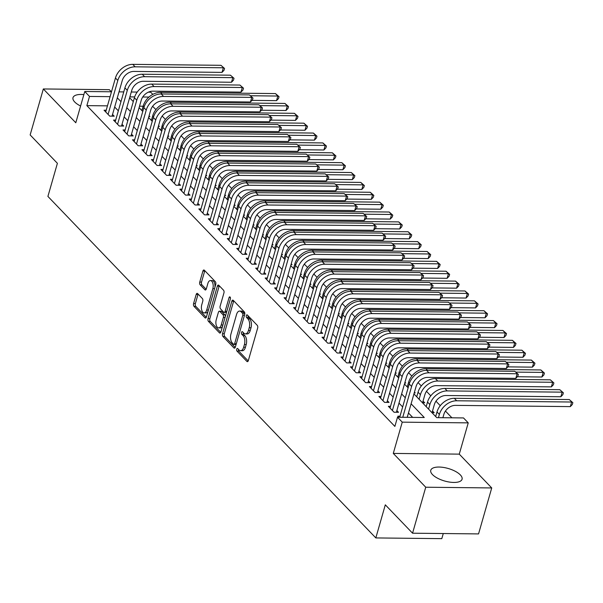 <?xml version="1.0" encoding="UTF-8"?>
<svg xmlns="http://www.w3.org/2000/svg" width="603" height="603" viewBox="0 0 603 603"><rect width="100%" height="100%" fill="white"/><g stroke="black" fill="none" stroke-linecap="round" stroke-linejoin="round"><path stroke-width="0.9" d="M236.715 349.175A1.432 0.746 -89.4 0 0 237.002 351.119L246.883 361.416A2.05 1.063 -89.4 0 0 247.381 361.657A2.05 1.063 -89.4 0 0 248.33 360.579L257.654 328.085A2.05 1.063 -89.4 0 0 257.24 325.311L247.358 315.015A1.432 0.746 -89.4 0 0 247.011 314.841A1.432 0.746 -89.4 0 0 246.341 315.603A1.432 0.746 -89.4 0 0 246.627 317.54L247.908 318.874A6.558 3.407 -89.4 0 1 249.227 327.753L248.451 330.459A6.558 3.407 -89.4 0 1 245.406 333.911A6.558 3.407 -89.4 0 1 243.823 333.135L242.542 331.801A1.432 0.746 -89.4 0 0 242.195 331.635A1.432 0.746 -89.4 0 0 241.524 332.389A1.432 0.746 -89.4 0 0 241.818 334.333L243.092 335.66A6.558 3.407 -89.4 0 1 244.419 344.539L243.642 347.245A6.558 3.407 -89.4 0 1 240.589 350.705A6.558 3.407 -89.4 0 1 239.007 349.921L237.725 348.594A1.432 0.746 -89.4 0 0 237.378 348.421A1.432 0.746 -89.4 0 0 236.715 349.175M238.456 349.356A1.432 0.746 -89.4 0 0 238.788 351.134L248.202 360.941M248.089 315.776A1.432 0.746 -89.4 0 0 248.413 317.562L249.695 318.897L247.908 318.874M243.273 332.562A1.432 0.746 -89.4 0 0 243.597 334.348L244.878 335.683L243.092 335.66M83.87 94.603A16.281 6.512 16 0 0 73.001 97.656A16.281 6.512 16 0 0 74.734 101.997A16.281 6.512 16 0 0 80.598 106.015M432.502 474.599A16.281 6.512 16 0 0 449.348 482.053A16.281 6.512 16 0 0 462.064 479.234A16.281 6.512 16 0 0 460.323 474.9A16.281 6.512 16 0 0 443.484 467.438A16.281 6.512 16 0 0 430.768 470.265A16.281 6.512 16 0 0 432.502 474.599M197.648 293.608A2.05 1.063 -89.4 0 0 197.158 293.367A2.05 1.063 -89.4 0 0 196.201 294.445L193.586 303.558A2.05 1.063 -89.4 0 0 194 306.332L204.975 317.766A2.05 1.063 -89.4 0 0 205.472 318.007A2.05 1.063 -89.4 0 0 206.43 316.929L215.746 284.435A2.05 1.063 -89.4 0 0 215.331 281.661L204.357 270.227A2.05 1.063 -89.4 0 0 203.859 269.986A2.05 1.063 -89.4 0 0 202.902 271.064L199.751 282.076A2.05 1.063 -89.4 0 0 200.158 284.85L204.862 289.741A2.05 1.063 -89.4 0 0 205.352 289.99A2.05 1.063 -89.4 0 0 206.309 288.912L207.869 283.448A5.48 2.849 -89.4 0 1 210.417 280.561A5.48 2.849 -89.4 0 1 212.851 288.633L206.716 310.025A5.48 2.849 -89.4 0 1 204.168 312.912A5.48 2.849 -89.4 0 1 201.741 304.839L202.759 301.274A2.05 1.063 -89.4 0 0 202.352 298.5L197.648 293.608M107.462 105.849L86.862 105.631L89.5 96.435L84.759 91.498L111.495 91.792M412.558 533.203L425.741 487.224L491.731 487.94L478.548 533.911L412.558 533.203L385.309 504.824L375.82 537.929L47.908 196.42L57.398 163.315L30.15 134.936L43.333 88.958L75.797 122.763L84.759 91.498M491.731 487.94L459.267 454.134L393.284 453.418L425.741 487.224M393.284 453.418L402.246 422.153L397.505 417.216L424.263 417.51L411.103 403.806M86.862 105.631L394.875 426.411L397.505 417.216M222.522 333.693A2.05 1.063 -89.4 0 0 222.929 336.466L233.911 347.901A2.05 1.063 -89.4 0 0 234.401 348.142A2.05 1.063 -89.4 0 0 235.358 347.064L244.675 314.57A2.05 1.063 -89.4 0 0 244.26 311.796L233.286 300.362A2.05 1.063 -89.4 0 0 232.788 300.121A2.05 1.063 -89.4 0 0 231.838 301.199L222.522 333.693L224.301 333.708A2.05 1.063 -89.4 0 0 224.715 336.482L235.223 347.426M219.447 332.833L208.465 321.399A2.05 1.063 -89.4 0 1 208.05 318.625L217.374 286.131A2.05 1.063 -89.4 0 1 218.324 285.053A2.05 1.063 -89.4 0 1 218.821 285.294L223.517 290.186A2.05 1.063 -89.4 0 1 223.932 292.96L220.148 306.143A2.05 1.063 -89.4 0 0 220.562 308.917L223.683 312.158A2.05 1.063 -89.4 0 0 224.173 312.407A2.05 1.063 -89.4 0 0 225.13 311.321L229.065 297.603A1.432 0.746 -89.4 0 1 229.728 296.849A1.432 0.746 -89.4 0 1 230.361 298.96L220.894 331.997A2.05 1.063 -89.4 0 1 219.937 333.075A2.05 1.063 -89.4 0 1 219.447 332.833L220.442 332.841M111.351 91.784L109.316 89.674L43.333 88.958M148.858 116.56L149.868 116.567L149.092 115.761M158.34 126.426L159.343 126.442L158.566 125.628M167.815 136.301L168.825 136.308L168.041 135.502M177.29 146.167L178.3 146.175L177.523 145.368M186.772 156.041L187.774 156.049L186.998 155.235M196.246 165.908L197.256 165.915L196.48 165.109M205.721 175.782L206.731 175.79L205.955 174.976M215.203 185.649L216.206 185.656L215.429 184.85M224.678 195.515L225.688 195.53L224.911 194.716M234.16 205.389L235.162 205.397L234.386 204.59M243.635 215.256L244.637 215.271L243.861 214.457M253.109 225.13L254.119 225.138L253.343 224.331M262.591 234.997L263.594 235.012L262.818 234.198M272.066 244.871L273.076 244.878L272.292 244.072M281.541 254.737L282.551 254.752L281.774 253.938M291.023 264.611L292.025 264.619L291.249 263.812M300.498 274.478L301.508 274.493L300.724 273.679M309.972 284.352L310.982 284.36L310.206 283.553M319.454 294.219L320.457 294.234L319.68 293.42M328.929 304.093L329.939 304.1L329.155 303.294M338.404 313.959L339.414 313.975L338.637 313.161M347.886 323.834L348.888 323.841L348.112 323.035M357.36 333.7L358.37 333.715L357.594 332.901M366.835 343.574L367.845 343.582L367.069 342.775M376.317 353.441L377.32 353.456L376.543 352.642M385.792 363.315L386.802 363.323L386.026 362.516M395.274 373.182L396.277 373.197L395.5 372.383M404.749 383.056L405.751 383.063L404.975 382.257M414.223 392.922L415.233 392.937L414.457 392.123M422.477 402.781L424.708 402.804L423.05 401.078M431.952 412.648L434.19 412.678L432.524 410.945M400 416.213L397.852 416.191L398.854 417.231M390.518 406.339L388.37 406.316L394.06 412.241L398.515 412.286L396.857 410.56M381.043 396.473L378.895 396.45L384.586 402.374L389.041 402.42L387.382 400.694M371.569 386.598L369.42 386.576L375.104 392.5L379.566 392.545L377.908 390.819M362.086 376.732L359.938 376.709L365.629 382.634L370.084 382.679L368.425 380.953M352.612 366.858L350.464 366.835L356.147 372.76L360.609 372.805L358.951 371.079M343.137 356.991L340.989 356.968L346.672 362.893L351.134 362.938L349.476 361.212M333.655 347.124L331.507 347.094L337.198 353.019L341.652 353.072L339.994 351.338M324.18 337.25L322.032 337.228L327.715 343.152L332.178 343.197L330.519 341.471M314.706 327.384L312.558 327.354L318.241 333.278L322.703 333.331L321.045 331.597M305.224 317.51L303.075 317.487L308.766 323.412L313.221 323.457L311.563 321.731M295.749 307.643L293.601 307.613L299.284 313.537L303.746 313.59L302.088 311.857M286.267 297.769L284.126 297.746L289.809 303.671L294.272 303.716L292.613 301.99M276.792 287.902L274.644 287.88L280.335 293.797L284.789 293.849L283.131 292.116M267.317 278.028L265.169 278.006L270.853 283.93L275.315 283.975L273.656 282.249M257.835 268.162L255.695 268.139L261.378 274.056L265.833 274.109L264.174 272.375M248.361 258.288L246.212 258.265L251.903 264.189L256.358 264.235L254.7 262.509M238.886 248.421L236.738 248.398L242.421 254.315L246.883 254.368L245.225 252.634M229.404 238.547L227.263 238.524L232.946 244.449L237.401 244.494L235.743 242.768M219.929 228.68L217.781 228.658L223.472 234.575L227.926 234.627L226.268 232.901M210.455 218.806L208.306 218.783L213.99 224.708L218.452 224.753L216.794 223.027M200.972 208.94L198.824 208.917L204.515 214.834L208.97 214.887L207.311 213.161M191.498 199.065L189.35 199.043L195.04 204.967L199.495 205.012L197.837 203.286M182.023 189.199L179.875 189.176L185.558 195.093L190.02 195.146L188.362 193.42M172.541 179.325L170.393 179.302L176.084 185.227L180.538 185.272L178.88 183.546M163.066 169.458L160.918 169.435L166.601 175.352L171.064 175.405L169.405 173.679M153.592 159.584L151.443 159.561L157.127 165.486L161.589 165.531L159.931 163.805M144.109 149.717L141.961 149.695L147.652 155.612L152.107 155.664L150.448 153.938M134.635 139.843L132.487 139.821L138.17 145.745L142.632 145.79L140.974 144.064M125.16 129.977L123.012 129.954L128.695 135.871L133.157 135.924L131.499 134.198M115.678 120.103L113.53 120.08L119.221 126.004L123.675 126.05L122.017 124.324M412.671 417.382L408.465 413.002M402.653 406.95L398.99 403.128M393.179 397.075L389.515 393.262M383.696 387.209L380.033 383.387M374.222 377.335L370.559 373.521M364.747 367.468L361.084 363.647M355.265 357.594L351.602 353.78M345.79 347.727L342.127 343.914M336.316 337.853L332.652 334.039M326.834 327.987L323.17 324.173M317.359 318.113L313.696 314.299M307.884 308.246L304.221 304.432M298.402 298.372L294.739 294.558M288.927 288.505L285.264 284.691M279.453 278.631L275.782 274.817M269.971 268.765L266.307 264.951M260.496 258.891L256.833 255.077M251.021 249.024L247.351 245.21M241.539 239.15L237.876 235.336M232.065 229.283L228.401 225.469M222.582 219.409L218.919 215.595M213.108 209.543L209.445 205.729M203.633 199.668L199.97 195.854M194.151 189.802L190.488 185.988M184.676 179.935L181.013 176.114M175.202 170.061L171.538 166.247M165.719 160.194L162.056 156.373M156.245 150.32L152.582 146.506M146.77 140.454L143.107 136.632M137.288 130.58L133.625 126.766M127.813 120.713L124.15 116.892M118.339 110.839L114.676 107.025M106.203 110.236L104.055 110.213L109.738 116.13L114.201 116.183L112.542 114.457M451.911 417.804L445.436 411.065M440.273 405.683L435.961 401.199M430.791 395.817L426.487 391.332M421.316 385.943L418.067 382.558M411.841 376.076L408.585 372.692M402.359 366.202L399.111 362.818M392.885 356.335L389.636 352.951M383.41 346.461L380.154 343.077M373.928 336.595L370.679 333.21M364.453 326.72L361.205 323.336M354.979 316.854L351.722 313.47M345.496 306.98L342.248 303.595M336.022 297.113L332.766 293.729M326.54 287.239L323.291 283.855M317.065 277.372L313.816 273.988M307.59 267.506L304.334 264.114M298.108 257.632L294.859 254.247M288.633 247.765L285.385 244.373M279.159 237.891L275.903 234.507M269.677 228.024L266.428 224.633M260.202 218.15L256.953 214.766M250.727 208.284L247.471 204.892M241.245 198.41L237.997 195.025M231.771 188.543L228.522 185.151M222.296 178.669L219.04 175.285M212.814 168.802L209.565 165.41M203.339 158.928L200.09 155.544M193.864 149.062L190.608 145.67M184.382 139.187L181.134 135.803M174.908 129.321L171.659 125.929M165.433 119.447L162.177 116.062M155.951 109.58L152.589 106.339M143.13 106.241L139.527 106.203M375.82 537.929L441.803 538.645L443.273 533.534M148.3 92.184L150.742 92.214L152.815 94.37M152.845 106.347L153.004 105.811M413.944 393.902L436.745 417.645L463.496 417.932L468.237 422.869L402.246 422.153M459.267 454.134L468.237 422.869M119.017 91.867L123.758 91.92M131.288 92.003L137.22 92.071M110.093 96.661L89.5 96.435M405.291 397.754L401.628 393.932M395.817 387.88L392.154 384.066M386.335 378.013L382.671 374.199M376.86 368.139L373.197 364.325M367.385 358.272L363.715 354.458M357.903 348.398L354.24 344.584M348.428 338.532L344.765 334.718M338.954 328.658L335.283 324.844M329.472 318.791L325.808 314.977M319.997 308.917L316.334 305.103M310.515 299.05L306.852 295.236M301.04 289.176L297.377 285.362M291.566 279.31L287.902 275.496M282.083 269.435L278.42 265.621M272.609 259.569L268.946 255.755M263.134 249.695L259.471 245.881M253.652 239.828L249.989 236.014M244.177 229.954L240.514 226.14M234.703 220.087L231.039 216.273M225.221 210.213L221.557 206.399M215.746 200.347L212.083 196.533M206.271 190.48L202.608 186.659M196.789 180.606L193.126 176.792M187.314 170.739L183.651 166.918M177.84 160.865L174.169 157.051M168.358 150.999L164.694 147.177M158.883 141.125L155.22 137.311M149.408 131.258L145.738 127.437M139.926 121.384L136.263 117.57M130.452 111.517L126.788 107.696M120.969 101.643L117.306 97.829M129.63 97.792L133.293 101.606M139.105 107.658L142.768 111.48M148.579 117.532L152.242 121.346M158.061 127.399L161.725 131.22M167.536 137.273L171.199 141.087M177.011 147.14L180.674 150.961M186.493 157.014L190.156 160.828M195.967 166.88L199.631 170.702M205.442 176.754L209.113 180.568M214.924 186.621L218.588 190.442M224.399 196.495L228.062 200.309M233.874 206.362L237.544 210.183M243.356 216.236L247.019 220.05M252.83 226.102L256.494 229.924M262.313 235.977L265.976 239.79M271.787 245.843L275.45 249.657M281.262 255.717L284.925 259.531M290.744 265.584L294.407 269.398M300.219 275.458L303.882 279.272M309.693 285.325L313.356 289.139M319.175 295.199L322.839 299.013M328.65 305.065L332.313 308.879M338.125 314.939L341.788 318.753M347.607 324.806L351.27 328.62M357.082 334.68L360.745 338.494M366.556 344.547L370.219 348.361M376.038 354.421L379.702 358.235M385.513 364.287L389.176 368.101M394.988 374.161L398.658 377.975M404.47 384.028L408.133 387.842M148.949 97.075L142.738 97.008M134.657 96.925L129.894 96.872M240.589 350.705L242.376 350.72A6.558 3.407 -89.4 0 0 245.421 347.268L243.642 347.245M244.878 335.683A6.558 3.407 -89.4 0 1 246.197 344.562L245.421 347.268M245.406 333.911L247.192 333.934A6.558 3.407 -89.4 0 0 250.237 330.482L248.451 330.459M249.695 318.897A6.558 3.407 -89.4 0 1 251.014 327.768L250.237 330.482M233.753 300.852A2.05 1.063 -89.4 0 0 233.617 301.214L224.301 333.708M233.61 344.305A1.432 0.746 -89.4 0 0 233.956 344.471A1.432 0.746 -89.4 0 0 234.627 343.718L242.805 315.196A1.432 0.746 -89.4 0 0 242.512 313.259L241.162 311.849A6.558 3.407 -89.4 0 0 239.579 311.073A6.558 3.407 -89.4 0 0 236.534 314.525L230.941 334.024A6.558 3.407 -89.4 0 0 232.261 342.896L233.61 344.305M235.396 344.321A1.432 0.746 -89.4 0 0 235.743 344.494A1.432 0.746 -89.4 0 0 236.165 344.253M244.682 314.547A1.432 0.746 -89.4 0 0 244.298 313.274L242.512 313.259M239.579 311.073L241.366 311.088A6.558 3.407 -89.4 0 1 242.949 311.872L244.298 313.274M220.758 332.366L210.251 321.422L208.465 321.399M219.288 285.784A2.05 1.063 -89.4 0 0 219.153 286.154L209.836 318.648A2.05 1.063 -89.4 0 0 210.251 321.422M224.173 312.407L225.959 312.422A2.05 1.063 -89.4 0 0 226.63 311.977M216.228 319.816A5.48 2.849 -89.4 0 0 218.655 327.889A5.48 2.849 -89.4 0 0 221.203 324.994L223.366 317.464A2.05 1.063 -89.4 0 0 222.952 314.691L219.839 311.442A2.05 1.063 -89.4 0 0 219.341 311.201A2.05 1.063 -89.4 0 0 218.392 312.279L216.228 319.816M218.655 327.889L220.442 327.904A5.48 2.849 -89.4 0 0 222.575 326.117M225.281 316.688A2.05 1.063 -89.4 0 0 224.738 314.706L222.952 314.691M219.341 311.201L221.128 311.216A2.05 1.063 -89.4 0 1 221.625 311.465L224.738 314.706M204.168 312.912L205.947 312.934A5.48 2.849 -89.4 0 0 208.088 311.14M214.894 287.397A5.48 2.849 -89.4 0 0 212.203 280.576L210.417 280.561M204.824 270.717A2.05 1.063 -89.4 0 0 204.688 271.086L201.53 282.098A2.05 1.063 -89.4 0 0 201.945 284.872L206.173 289.274M198.116 294.098A2.05 1.063 -89.4 0 0 197.988 294.46L195.372 303.58A2.05 1.063 -89.4 0 0 195.787 306.354L206.294 317.299M442.896 417.706L443.823 414.472A10.439 7.884 -43.8 0 1 455.378 405.374L570.317 406.618L571.636 402.02L456.697 400.776A15.655 11.819 136.2 0 0 439.368 414.427L438.441 417.66M569.27 399.555L572.85 402.683L569.27 399.555L454.33 398.312A15.655 11.819 136.2 0 0 436.994 411.955L435.683 416.537M572.85 402.683L572.322 404.523L570.317 406.618M407.229 417.321L416.07 386.5A10.439 7.884 -43.8 0 1 427.617 377.403L515.814 378.36L517.125 373.762L428.937 372.805A15.655 11.819 136.2 0 0 411.608 386.455L402.766 417.276M514.758 371.29L518.339 374.425L514.758 371.29L426.57 370.34A15.655 11.819 136.2 0 0 409.241 383.983L399.706 417.238M518.339 374.425L517.811 376.264L515.814 378.36M432.042 412.656L434.348 404.605A10.439 7.884 -43.8 0 1 445.903 395.508L560.843 396.751L562.162 392.154L447.222 390.91A15.655 11.819 136.2 0 0 429.886 404.553L428.575 409.135M559.788 389.681L563.375 392.817L559.788 389.681L444.848 388.438A15.655 11.819 136.2 0 0 427.519 402.088L426.208 406.671M563.375 392.817L562.848 394.656L560.843 396.751M422.56 402.781L424.874 394.731A10.439 7.884 -43.8 0 1 436.421 385.634L551.368 386.877L552.68 382.279L437.74 381.036A15.655 11.819 136.2 0 0 420.412 394.686L419.1 399.261M550.313 379.815L553.893 382.943L550.313 379.815L435.374 378.571A15.655 11.819 136.2 0 0 418.045 392.214L416.726 396.797M553.893 382.943L553.366 384.782L551.368 386.877M517.351 376.739L541.886 377.011L543.205 372.413L540.838 369.941L425.899 368.697A15.655 11.819 136.2 0 0 408.563 382.347L407.251 386.93M540.838 369.941L544.419 373.076L543.891 374.915L541.886 377.011M544.419 373.076L543.205 372.413L515.769 372.111M507.877 366.873L532.411 367.137L533.73 362.539L531.356 360.074L416.417 358.83A15.655 11.819 136.2 0 0 399.088 372.473L397.776 377.056M531.356 360.074L534.944 363.202L534.416 365.041L532.411 367.137M534.944 363.202L533.73 362.539L506.294 362.245M396.375 412.264L406.588 376.634A10.439 7.884 -43.8 0 1 418.143 367.529L506.332 368.486L507.651 363.888L419.462 362.931A15.655 11.819 136.2 0 0 402.133 376.581L392.402 410.515M505.284 361.423L508.864 364.551L505.284 361.423L417.095 360.466A15.655 11.819 136.2 0 0 399.759 374.116L390.035 408.05M508.864 364.551L508.337 366.39L506.332 368.486M386.892 402.397L397.113 366.76A10.439 7.884 -43.8 0 1 408.668 357.662L496.857 358.619L498.176 354.021L409.987 353.064A15.655 11.819 136.2 0 0 392.651 366.714L382.928 400.641M495.802 351.549L499.39 354.685L495.802 351.549L407.613 350.599A15.655 11.819 136.2 0 0 390.284 364.242L380.553 398.176M499.39 354.685L498.862 356.524L496.857 358.619M377.418 392.523L387.631 356.893A10.439 7.884 -43.8 0 1 399.186 347.788L487.375 348.745L488.694 344.147L400.505 343.197A15.655 11.819 136.2 0 0 383.176 356.84L373.445 390.774M486.327 341.682L489.907 344.81L486.327 341.682L398.138 340.725A15.655 11.819 136.2 0 0 380.81 354.376L371.079 388.309M489.907 344.81L489.38 346.65L487.375 348.745M367.936 382.656L378.156 347.019A10.439 7.884 -43.8 0 1 389.711 337.921L477.9 338.878L479.219 334.281L391.03 333.323A15.655 11.819 136.2 0 0 373.702 346.974L363.971 380.9M476.852 331.808L480.433 334.944L476.852 331.808L388.664 330.859A15.655 11.819 136.2 0 0 371.327 344.501L361.596 378.435M480.433 334.944L479.905 336.783L477.9 338.878M498.402 356.999L522.937 357.27L524.248 352.672L521.881 350.2L406.942 348.956A15.655 11.819 136.2 0 0 389.613 362.607L388.294 367.189M521.881 350.2L525.462 353.335L524.934 355.175L522.937 357.27M525.462 353.335L524.248 352.672L496.812 352.371M358.461 372.782L368.682 337.152A10.439 7.884 -43.8 0 1 380.237 328.055L468.425 329.004L469.745 324.406L381.556 323.457A15.655 11.819 136.2 0 0 364.22 337.1L354.489 371.033M467.37 321.942L470.958 325.07L467.37 321.942L379.181 320.984A15.655 11.819 136.2 0 0 361.853 334.635L352.122 368.569M470.958 325.07L470.43 326.909L468.425 329.004M488.92 347.132L513.455 347.396L514.774 342.798L512.407 340.333L397.467 339.09A15.655 11.819 136.2 0 0 380.131 352.74L378.82 357.315M512.407 340.333L515.987 343.461L515.459 345.3L513.455 347.396M515.987 343.461L514.774 342.798L487.337 342.504M348.986 362.916L359.2 327.278A10.439 7.884 -43.8 0 1 370.755 318.18L458.943 319.138L460.262 314.54L372.074 313.583A15.655 11.819 136.2 0 0 354.745 327.233L345.014 361.159M457.896 312.068L461.476 315.203L457.896 312.068L369.707 311.118A15.655 11.819 136.2 0 0 352.378 324.761L342.647 358.695M461.476 315.203L460.948 317.042L458.943 319.138M479.445 337.258L503.98 337.529L505.299 332.931L502.925 330.459L387.985 329.215A15.655 11.819 136.2 0 0 370.657 342.866L369.345 347.449M502.925 330.459L506.512 333.595L505.985 335.434L503.98 337.529M506.512 333.595L505.299 332.931L477.862 332.63M339.504 353.041L349.725 317.412A10.439 7.884 -43.8 0 1 361.28 308.314L449.469 309.264L450.788 304.666L362.599 303.716A15.655 11.819 136.2 0 0 345.27 317.359L335.539 351.293M448.421 302.201L452.001 305.329L448.421 302.201L360.232 301.244A15.655 11.819 136.2 0 0 342.896 314.894L333.165 348.828M452.001 305.329L451.474 307.168L449.469 309.264M469.971 327.391L494.498 327.655L495.817 323.057L493.45 320.592L378.511 319.349A15.655 11.819 136.2 0 0 361.182 332.999L359.863 337.574M493.45 320.592L497.03 323.721L496.503 325.56L494.498 327.655M497.03 323.721L495.817 323.057L468.38 322.763M330.029 343.175L340.25 307.538A10.439 7.884 -43.8 0 1 351.805 298.44L439.994 299.397L441.313 294.799L353.117 293.842A15.655 11.819 136.2 0 0 335.788 307.492L326.057 341.419M438.939 292.327L442.519 295.462L438.939 292.327L350.75 291.377A15.655 11.819 136.2 0 0 333.421 305.02L323.69 338.954M442.519 295.462L441.991 297.302L439.994 299.397M460.488 317.517L485.023 317.789L486.342 313.191L483.975 310.718L369.028 309.475A15.655 11.819 136.2 0 0 351.7 323.125L350.388 327.708M483.975 310.718L487.556 313.854L487.028 315.693L485.023 317.789M487.556 313.854L486.342 313.191L458.906 312.889M320.555 333.301L330.768 297.671A10.439 7.884 -43.8 0 1 342.323 288.573L430.512 289.523L431.831 284.925L343.642 283.975A15.655 11.819 136.2 0 0 326.313 297.618L316.583 331.552M429.464 282.46L433.044 285.588L429.464 282.46L341.275 281.503A15.655 11.819 136.2 0 0 323.947 295.153L314.216 329.087M433.044 285.588L432.517 287.427L430.512 289.523M451.014 307.651L475.548 307.914L476.867 303.317L474.493 300.852L359.554 299.608A15.655 11.819 136.2 0 0 342.225 313.259L340.914 317.834M474.493 300.852L478.073 303.98L477.553 305.819L475.548 307.914M478.073 303.98L476.867 303.317L449.431 303.023M311.073 323.434L321.293 287.797A10.439 7.884 -43.8 0 1 332.848 278.699L421.037 279.656L422.356 275.058L334.168 274.101A15.655 11.819 136.2 0 0 316.839 287.752L307.108 321.678M419.99 272.586L423.57 275.722L419.99 272.586L331.793 271.636A15.655 11.819 136.2 0 0 314.464 285.279L304.734 319.213M423.57 275.722L423.042 277.561L421.037 279.656M441.539 297.776L466.066 298.048L467.385 293.45L465.019 290.978L350.079 289.734A15.655 11.819 136.2 0 0 332.743 303.384L331.431 307.967M465.019 290.978L468.599 294.113L468.071 295.952L466.066 298.048M468.599 294.113L467.385 293.45L439.949 293.148M301.598 313.56L311.819 277.93A10.439 7.884 -43.8 0 1 323.374 268.832L411.563 269.782L412.882 265.184L324.685 264.235A15.655 11.819 136.2 0 0 307.357 277.877L297.626 311.811M410.507 262.72L414.088 265.848L410.507 262.72L322.319 261.762A15.655 11.819 136.2 0 0 304.99 275.413L295.259 309.347M414.088 265.848L413.56 267.687L411.563 269.782M432.057 287.91L456.592 288.174L457.911 283.576L455.544 281.111L340.597 279.867A15.655 11.819 136.2 0 0 323.268 293.518L321.957 298.093M455.544 281.111L459.124 284.239L458.597 286.078L456.592 288.174M459.124 284.239L457.911 283.576L430.474 283.282M292.123 303.693L302.337 268.056A10.439 7.884 -43.8 0 1 313.892 258.958L402.08 259.916L403.399 255.318L315.211 254.36A15.655 11.819 136.2 0 0 297.882 268.011L288.151 301.945M401.033 252.845L404.613 255.981L401.033 252.845L312.844 251.896A15.655 11.819 136.2 0 0 295.508 265.539L285.784 299.472M404.613 255.981L404.085 257.82L402.08 259.916M282.641 293.827L292.862 258.19A10.439 7.884 -43.8 0 1 304.417 249.092L392.606 250.041L393.925 245.444L305.736 244.494A15.655 11.819 136.2 0 0 288.4 258.137L278.676 292.071M391.558 242.979L395.138 246.107L391.558 242.979L303.362 242.022A15.655 11.819 136.2 0 0 286.033 255.672L276.302 289.606M395.138 246.107L394.611 247.946L392.606 250.041M273.167 283.953L283.387 248.315A10.439 7.884 -43.8 0 1 294.935 239.218L383.131 240.175L384.45 235.577L296.254 234.62A15.655 11.819 136.2 0 0 278.925 248.27L269.194 282.204M382.076 233.105L385.656 236.24L382.076 233.105L293.887 232.155A15.655 11.819 136.2 0 0 276.558 245.805L266.827 279.732M385.656 236.24L385.129 238.079L383.131 240.175M422.582 278.036L447.117 278.307L448.436 273.709L446.062 271.237L331.122 269.993A15.655 11.819 136.2 0 0 313.794 283.644L312.482 288.226M446.062 271.237L449.642 274.373L449.114 276.212L447.117 278.307M449.642 274.373L448.436 273.709L420.992 273.408M413.108 268.169L437.635 268.433L438.954 263.835L436.587 261.37L321.648 260.127A15.655 11.819 136.2 0 0 304.311 273.777L303 278.352M436.587 261.37L440.167 264.498L439.64 266.338L437.635 268.433M440.167 264.498L438.954 263.835L411.517 263.541M403.626 258.303L428.16 258.566L429.479 253.969L427.112 251.496L312.166 250.253A15.655 11.819 136.2 0 0 294.837 263.903L293.525 268.486M427.112 251.496L430.693 254.632L430.165 256.471L428.16 258.566M430.693 254.632L429.479 253.969L402.043 253.667M263.692 274.086L273.905 238.449A10.439 7.884 -43.8 0 1 285.46 229.351L373.649 230.301L374.968 225.703L286.779 224.753A15.655 11.819 136.2 0 0 269.451 238.396L259.72 272.33M372.601 223.238L376.182 226.366L372.601 223.238L284.412 222.281A15.655 11.819 136.2 0 0 267.076 235.931L257.353 269.865M376.182 226.366L375.654 228.205L373.649 230.301M394.151 248.428L418.686 248.692L420.005 244.094L417.63 241.63L302.691 240.386A15.655 11.819 136.2 0 0 285.362 254.036L284.043 258.612M417.63 241.63L421.211 244.758L420.683 246.597L418.686 248.692M421.211 244.758L420.005 244.094L392.561 243.8M254.21 264.212L264.431 228.575A10.439 7.884 -43.8 0 1 275.986 219.477L364.174 220.434L365.493 215.836L277.305 214.879A15.655 11.819 136.2 0 0 259.968 228.529L250.245 262.463M363.119 213.364L366.707 216.5L363.119 213.364L274.93 212.414A15.655 11.819 136.2 0 0 257.602 226.065L247.871 259.991M366.707 216.5L366.179 218.339L364.174 220.434M384.669 238.562L409.203 238.826L410.522 234.228L408.156 231.756L293.216 230.512A15.655 11.819 136.2 0 0 275.88 244.162L274.569 248.745M408.156 231.756L411.736 234.891L411.208 236.73L409.203 238.826M411.736 234.891L410.522 234.228L383.086 233.926M244.735 254.345L254.956 218.708A10.439 7.884 -43.8 0 1 266.503 209.61L354.7 210.56L356.011 205.962L267.822 205.012A15.655 11.819 136.2 0 0 250.494 218.655L240.763 252.589M353.644 203.497L357.225 206.625L353.644 203.497L265.456 202.54A15.655 11.819 136.2 0 0 248.127 216.191L238.396 250.124M357.225 206.625L356.697 208.465L354.7 210.56M375.194 228.688L399.729 228.952L401.048 224.354L398.681 221.889L283.734 220.645A15.655 11.819 136.2 0 0 266.405 234.296L265.094 238.871M398.681 221.889L402.261 225.017L401.734 226.856L399.729 228.952M402.261 225.017L401.048 224.354L373.611 224.06M235.26 244.471L245.474 208.834A10.439 7.884 -43.8 0 1 257.029 199.736L345.218 200.693L346.537 196.096L258.348 195.138A15.655 11.819 136.2 0 0 241.019 208.789L231.288 242.723M344.17 193.623L347.75 196.759L344.17 193.623L255.981 192.674A15.655 11.819 136.2 0 0 238.645 206.324L228.921 240.25M347.75 196.759L347.222 198.598L345.218 200.693M365.719 218.821L390.254 219.085L391.573 214.487L389.199 212.015L274.259 210.771A15.655 11.819 136.2 0 0 256.931 224.422L255.612 229.004M389.199 212.015L392.779 215.15L392.252 216.99L390.254 219.085M392.779 215.15L391.573 214.487L364.129 214.186M225.778 234.605L235.999 198.967A10.439 7.884 -43.8 0 1 247.554 189.87L335.743 190.819L337.062 186.221L248.873 185.272A15.655 11.819 136.2 0 0 231.537 198.915L221.814 232.848M334.688 183.757L338.275 186.885L334.688 183.757L246.499 182.799A15.655 11.819 136.2 0 0 229.17 196.45L219.439 230.384M338.275 186.885L337.748 188.724L335.743 190.819M356.237 208.947L380.772 209.211L382.091 204.613L379.724 202.148L264.785 200.905A15.655 11.819 136.2 0 0 247.449 214.555L246.137 219.13M379.724 202.148L383.304 205.276L382.777 207.115L380.772 209.211M383.304 205.276L382.091 204.613L354.654 204.319M216.304 224.731L226.524 189.093A10.439 7.884 -43.8 0 1 238.072 179.996L326.268 180.953L327.58 176.355L239.391 175.398A15.655 11.819 136.2 0 0 222.062 189.048L212.331 222.982M325.213 173.883L328.793 177.018L325.213 173.883L237.024 172.933A15.655 11.819 136.2 0 0 219.696 186.583L209.965 220.51M328.793 177.018L328.266 178.857L326.268 180.953M346.763 199.08L371.297 199.344L372.616 194.746L370.242 192.274L255.303 191.03A15.655 11.819 136.2 0 0 237.974 204.681L236.662 209.264M370.242 192.274L373.83 195.41L373.302 197.249L371.297 199.344M373.83 195.41L372.616 194.746L345.18 194.445M206.829 214.864L217.042 179.227A10.439 7.884 -43.8 0 1 228.597 170.129L316.786 171.079L318.105 166.481L229.916 165.531A15.655 11.819 136.2 0 0 212.588 179.174L202.857 213.108M315.738 164.016L319.319 167.144L315.738 164.016L227.55 163.059A15.655 11.819 136.2 0 0 210.213 176.709L200.49 210.643M319.319 167.144L318.791 168.983L316.786 171.079M337.288 189.206L361.823 189.47L363.134 184.872L360.767 182.407L245.828 181.164A15.655 11.819 136.2 0 0 228.499 194.814L227.18 199.389M360.767 182.407L364.348 185.536L363.82 187.375L361.823 189.47M364.348 185.536L363.134 184.872L335.698 184.578M197.347 204.99L207.568 169.353A10.439 7.884 -43.8 0 1 219.123 160.255L307.311 161.212L308.63 156.614L220.442 155.657A15.655 11.819 136.2 0 0 203.105 169.307L193.375 203.241M306.256 154.142L309.844 157.277L306.256 154.142L218.067 153.192A15.655 11.819 136.2 0 0 200.739 166.843L191.008 200.769M309.844 157.277L309.316 159.117L307.311 161.212M327.806 179.34L352.34 179.604L353.659 175.006L351.293 172.533L236.353 171.29A15.655 11.819 136.2 0 0 219.017 184.94L217.706 189.523M351.293 172.533L354.873 175.669L354.345 177.508L352.34 179.604M354.873 175.669L353.659 175.006L326.223 174.704M318.331 169.466L342.866 169.729L344.185 165.132L341.811 162.667L226.871 161.423A15.655 11.819 136.2 0 0 209.543 175.074L208.231 179.649M341.811 162.667L345.398 165.795L344.871 167.634L342.866 169.729M345.398 165.795L344.185 165.132L316.748 164.838M308.857 159.599L333.391 159.863L334.703 155.265L332.336 152.8L217.397 151.557A15.655 11.819 136.2 0 0 200.068 165.199L198.749 169.782M332.336 152.8L335.916 155.928L335.389 157.767L333.391 159.863M335.916 155.928L334.703 155.265L307.266 154.963M187.872 195.123L198.086 159.486A10.439 7.884 -43.8 0 1 209.64 150.388L297.829 151.338L299.148 146.74L210.96 145.79A15.655 11.819 136.2 0 0 193.631 159.441L183.9 193.367M296.782 144.275L300.362 147.403L296.782 144.275L208.593 143.318A15.655 11.819 136.2 0 0 191.264 156.968L181.533 190.902M300.362 147.403L299.834 149.243L297.829 151.338M178.39 185.249L188.611 149.612A10.439 7.884 -43.8 0 1 200.166 140.514L288.355 141.471L289.674 136.873L201.485 135.916A15.655 11.819 136.2 0 0 184.156 149.567L174.425 183.5M287.307 134.409L290.887 137.537L287.307 134.409L199.118 133.451A15.655 11.819 136.2 0 0 181.782 147.102L172.051 181.028M290.887 137.537L290.36 139.376L288.355 141.471M168.915 175.383L179.136 139.745A10.439 7.884 -43.8 0 1 190.691 130.647L278.88 131.597L280.199 126.999L192.01 126.05A15.655 11.819 136.2 0 0 174.674 139.7L164.943 173.626M277.825 124.535L281.405 127.67L277.825 124.535L189.636 123.577A15.655 11.819 136.2 0 0 172.307 137.228L162.576 171.162M281.405 127.67L280.885 129.502L278.88 131.597M299.374 149.725L323.909 149.989L325.228 145.391L322.861 142.926L207.922 141.682A15.655 11.819 136.2 0 0 190.586 155.333L189.274 159.908M322.861 142.926L326.442 146.062L325.914 147.901L323.909 149.989M326.442 146.062L325.228 145.391L297.792 145.097M159.441 165.508L169.654 129.871A10.439 7.884 -43.8 0 1 181.209 120.773L269.398 121.731L270.717 117.133L182.528 116.175A15.655 11.819 136.2 0 0 165.199 129.826L155.468 163.76M268.35 114.668L271.93 117.796L268.35 114.668L180.161 113.711A15.655 11.819 136.2 0 0 162.833 127.361L153.102 161.287M271.93 117.796L271.403 119.635L269.398 121.731M289.9 139.858L314.434 140.122L315.753 135.524L313.379 133.059L198.44 131.816A15.655 11.819 136.2 0 0 181.111 145.459L179.8 150.041M313.379 133.059L316.967 136.188L316.439 138.027L314.434 140.122M316.967 136.188L315.753 135.524L288.317 135.23M149.959 155.642L160.179 120.005A10.439 7.884 -43.8 0 1 171.734 110.907L259.923 111.857L261.242 107.259L173.053 106.309A15.655 11.819 136.2 0 0 155.725 119.959L145.994 153.886M258.875 104.794L262.456 107.929L258.875 104.794L170.679 103.837A15.655 11.819 136.2 0 0 153.35 117.487L143.62 151.421M262.456 107.929L261.928 109.769L259.923 111.857M280.425 129.984L304.952 130.248L306.271 125.65L303.904 123.185L188.965 121.942A15.655 11.819 136.2 0 0 171.636 135.592L170.317 140.167M303.904 123.185L307.485 126.321L306.957 128.16L304.952 130.248M307.485 126.321L306.271 125.65L278.835 125.356M140.484 145.768L150.705 110.13A10.439 7.884 -43.8 0 1 162.26 101.033L250.449 101.99L251.768 97.392L163.571 96.435A15.655 11.819 136.2 0 0 146.243 110.085L136.512 144.019M249.393 94.927L252.974 98.055L249.393 94.927L161.205 93.97A15.655 11.819 136.2 0 0 143.876 107.62L134.145 141.547M252.974 98.055L252.446 99.894L250.449 101.99M270.943 120.118L295.478 120.381L296.797 115.784L294.43 113.319L179.483 112.075A15.655 11.819 136.2 0 0 162.154 125.718L160.843 130.301M294.43 113.319L298.01 116.447L297.483 118.286L295.478 120.381M298.01 116.447L296.797 115.784L269.36 115.49M131.009 135.901L141.223 100.264A10.439 7.884 -43.8 0 1 152.778 91.166L240.966 92.116L242.285 87.518L154.097 86.568A15.655 11.819 136.2 0 0 136.768 100.219L127.037 134.145M239.919 85.053L243.499 88.189L239.919 85.053L151.73 84.096A15.655 11.819 136.2 0 0 134.401 97.746L124.67 131.68M243.499 88.189L242.971 90.028L240.966 92.116M261.468 110.243L286.003 110.507L287.322 105.909L284.948 103.445L170.008 102.201A15.655 11.819 136.2 0 0 152.68 115.851L151.368 120.427M284.948 103.445L288.528 106.58L288.008 108.419L286.003 110.507M288.528 106.58L287.322 105.909L259.885 105.615M121.527 126.027L131.748 90.39A10.439 7.884 -43.8 0 1 143.303 81.292L231.492 82.249L232.811 77.651L144.622 76.694A15.655 11.819 136.2 0 0 127.293 90.344L117.562 124.278M230.444 75.187L234.024 78.315L230.444 75.187L142.248 74.229A15.655 11.819 136.2 0 0 124.919 87.88L115.188 121.806M234.024 78.315L233.497 80.154L231.492 82.249M251.994 100.377L276.521 100.641L277.84 96.043L275.473 93.578L160.534 92.334A15.655 11.819 136.2 0 0 143.197 105.977L141.886 110.56M275.473 93.578L279.053 96.706L278.526 98.545L276.521 100.641M279.053 96.706L277.84 96.043L250.403 95.749M112.052 116.16L122.273 80.523A10.439 7.884 -43.8 0 1 133.828 71.425L222.017 72.375L223.336 67.777L135.14 66.827A15.655 11.819 136.2 0 0 117.811 80.478L108.08 114.404M220.962 65.312L224.542 68.448L220.962 65.312L132.773 64.355A15.655 11.819 136.2 0 0 115.444 78.006L105.713 111.939M224.542 68.448L224.014 70.287L222.017 72.375M238.788 351.134L237.002 351.119M248.413 317.562L246.627 317.54M243.597 334.348L241.818 334.333M246.197 344.562L244.419 344.539M251.014 327.768L249.227 327.753M247.886 361.423L246.883 361.416M233.617 301.214L231.838 301.199M234.906 347.908L233.911 347.901M224.715 336.482L222.929 336.466M236.308 343.74L234.627 343.718M244.486 315.218L242.805 315.196M242.949 311.872L241.162 311.849M209.836 318.648L208.05 318.625M219.153 286.154L217.374 286.131M226.811 311.344L225.13 311.321M230.376 297.618L229.065 297.603M222.891 325.017L221.203 324.994M225.055 317.48L223.366 317.464M221.625 311.465L219.839 311.442M208.404 310.04L206.716 310.025M214.532 288.649L212.851 288.633M205.857 289.757L204.862 289.741M201.945 284.872L200.158 284.85M201.53 282.098L199.751 282.076M204.688 271.086L202.902 271.064M205.977 317.781L204.975 317.766M195.787 306.354L194 306.332M195.372 303.58L193.586 303.558M197.988 294.46L196.201 294.445M439.368 414.427L436.994 411.955M456.697 400.776L454.33 398.312M411.608 386.455L409.241 383.983M428.937 372.805L426.57 370.34M429.886 404.553L427.519 402.088M447.222 390.91L444.848 388.438M420.412 394.686L418.045 392.214M437.74 381.036L435.374 378.571M409.46 383.282L408.563 382.347M427.482 370.348L425.899 368.697M399.985 373.408L399.088 372.473M418 360.473L416.417 358.83M402.133 376.581L399.759 374.116M419.462 362.931L417.095 360.466M392.651 366.714L390.284 364.242M409.987 353.064L407.613 350.599M383.176 356.84L380.81 354.376M400.505 343.197L398.138 340.725M373.702 346.974L371.327 344.501M391.03 333.323L388.664 330.859M390.503 363.541L389.613 362.607M408.525 350.607L406.942 348.956M364.22 337.1L361.853 334.635M381.556 323.457L379.181 320.984M381.028 353.667L380.131 352.74M399.043 340.733L397.467 339.09M354.745 327.233L352.378 324.761M372.074 313.583L369.707 311.118M371.554 343.8L370.657 342.866M389.568 330.866L387.985 329.215M345.27 317.359L342.896 314.894M362.599 303.716L360.232 301.244M362.071 333.926L361.182 332.999M380.094 320.992L378.511 319.349M335.788 307.492L333.421 305.02M353.117 293.842L350.75 291.377M352.597 324.06L351.7 323.125M370.611 311.125L369.028 309.475M326.313 297.618L323.947 295.153M343.642 283.975L341.275 281.503M343.115 314.186L342.225 313.259M361.137 301.251L359.554 299.608M316.839 287.752L314.464 285.279M334.168 274.101L331.793 271.636M333.64 304.319L332.743 303.384M351.662 291.385L350.079 289.734M307.357 277.877L304.99 275.413M324.685 264.235L322.319 261.762M324.165 294.445L323.268 293.518M342.18 281.518L340.597 279.867M297.882 268.011L295.508 265.539M315.211 254.36L312.844 251.896M288.4 258.137L286.033 255.672M305.736 244.494L303.362 242.022M278.925 248.27L276.558 245.805M296.254 234.62L293.887 232.155M314.683 284.578L313.794 283.644M332.705 271.644L331.122 269.993M305.208 274.704L304.311 273.777M323.231 261.777L321.648 260.127M295.734 264.838L294.837 263.903M313.748 251.903L312.166 250.253M269.451 238.396L267.076 235.931M286.779 224.753L284.412 222.281M286.252 254.963L285.362 254.036M304.274 242.037L302.691 240.386M259.968 228.529L257.602 226.065M277.305 214.879L274.93 212.414M276.777 245.097L275.88 244.162M294.799 232.163L293.216 230.512M250.494 218.655L248.127 216.191M267.822 205.012L265.456 202.54M267.302 235.223L266.405 234.296M285.317 222.296L283.734 220.645M241.019 208.789L238.645 206.324M258.348 195.138L255.981 192.674M257.82 225.356L256.931 224.422M275.842 212.422L274.259 210.771M231.537 198.915L229.17 196.45M248.873 185.272L246.499 182.799M248.346 215.482L247.449 214.555M266.368 202.555L264.785 200.905M222.062 189.048L219.696 186.583M239.391 175.398L237.024 172.933M238.871 205.615L237.974 204.681M256.886 192.681L255.303 191.03M212.588 179.174L210.213 176.709M229.916 165.531L227.55 163.059M229.389 195.741L228.499 194.814M247.411 182.815L245.828 181.164M203.105 169.307L200.739 166.843M220.442 155.657L218.067 153.192M219.914 185.875L219.017 184.94M237.936 172.94L236.353 171.29M210.439 176.001L209.543 175.074M228.454 163.074L226.871 161.423M200.957 166.134L200.068 165.199M218.979 153.2L217.397 151.557M193.631 159.441L191.264 156.968M210.96 145.79L208.593 143.318M184.156 149.567L181.782 147.102M201.485 135.916L199.118 133.451M174.674 139.7L172.307 137.228M192.01 126.05L189.636 123.577M191.483 156.26L190.586 155.333M209.497 143.333L207.922 141.682M165.199 129.826L162.833 127.361M182.528 116.175L180.161 113.711M182.008 146.393L181.111 145.459M200.023 133.459L198.44 131.816M155.725 119.959L153.35 117.487M173.053 106.309L170.679 103.837M172.526 136.519L171.636 135.592M190.548 123.592L188.965 121.942M146.243 110.085L143.876 107.62M163.571 96.435L161.205 93.97M163.051 126.653L162.154 125.718M181.066 113.718L179.483 112.075M136.768 100.219L134.401 97.746M154.097 86.568L151.73 84.096M153.569 116.778L152.68 115.851M171.591 103.852L170.008 102.201M127.293 90.344L124.919 87.88M144.622 76.694L142.248 74.229M144.094 106.912L143.197 105.977M162.117 93.978L160.534 92.334M117.811 80.478L115.444 78.006M135.14 66.827L132.773 64.355M235.743 344.494L233.956 344.471"/></g></svg>
